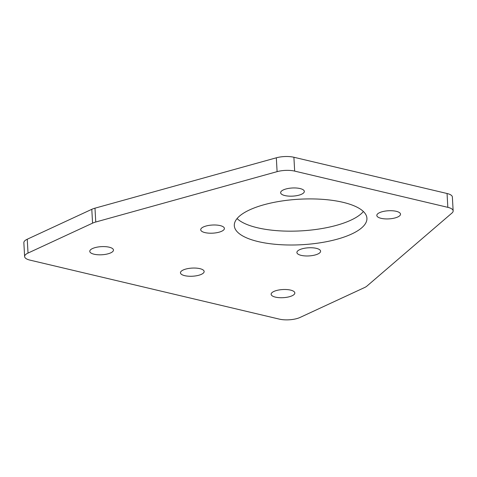 <?xml version="1.0" encoding="UTF-8"?>
<svg xmlns="http://www.w3.org/2000/svg" width="477" height="477" viewBox="0 0 477 477"><rect width="100%" height="100%" fill="white"/><g stroke="black" fill="none" stroke-linecap="round" stroke-linejoin="round"><path stroke-width="0.72" d="M27.249 239.227L28.024 253.066A14.757 5.062 176.8 0 0 24.625 256.572L23.85 242.733A14.757 5.062 -3.2 0 1 27.249 239.227L91.793 209.314A14.757 5.062 -3.2 0 1 94.983 208.175L276.326 157.804A14.757 5.062 -3.2 0 1 293.898 157.261L447.062 193.501A14.757 5.062 -3.2 0 1 452.375 197.043L453.15 210.882A14.757 5.062 176.8 0 0 447.831 207.34L447.062 193.501M363.391 211.508A66.41 22.789 -3.2 0 1 257.461 227.762A66.41 22.789 -3.2 0 1 237.063 218.573M204.991 232.609A11.865 4.072 -3.2 0 1 200.716 229.765A11.865 4.072 -3.2 0 1 212.337 225.037A11.865 4.072 -3.2 0 1 224.411 228.435A11.865 4.072 -3.2 0 1 217.697 232.52A11.865 4.072 -3.2 0 1 204.991 232.609M301.178 255.368A11.865 4.072 -3.2 0 1 296.903 252.518A11.865 4.072 -3.2 0 1 308.518 247.79A11.865 4.072 -3.2 0 1 320.598 251.194A11.865 4.072 -3.2 0 1 313.884 255.278A11.865 4.072 -3.2 0 1 301.178 255.368M94.047 254.211A11.865 4.072 -3.2 0 1 89.771 251.361A11.865 4.072 -3.2 0 1 101.392 246.639A11.865 4.072 -3.2 0 1 113.466 250.037A11.865 4.072 -3.2 0 1 106.759 254.122A11.865 4.072 -3.2 0 1 94.047 254.211M275.414 297.123A11.865 4.072 -3.2 0 1 271.139 294.273A11.865 4.072 -3.2 0 1 282.76 289.545A11.865 4.072 -3.2 0 1 294.834 292.95A11.865 4.072 -3.2 0 1 288.126 297.034A11.865 4.072 -3.2 0 1 275.414 297.123M453.15 210.882A14.757 5.062 176.8 0 1 451.981 213.022L366.849 286.152A14.757 5.062 176.8 0 1 364.619 287.524L300.075 317.438A14.757 5.062 176.8 0 1 279.319 319.119L29.938 260.114A14.757 5.062 176.8 0 1 24.625 256.572M293.898 157.261L294.667 171.106L447.831 207.34M294.667 171.106A14.757 5.062 176.8 0 0 277.101 171.648L276.326 157.804M94.983 208.175L95.752 222.014L277.101 171.648M95.752 222.014A14.757 5.062 176.8 0 0 92.568 223.153L91.793 209.314M28.024 253.066L92.568 223.153M184.73 275.664A11.865 4.072 -3.2 0 1 180.455 272.82A11.865 4.072 -3.2 0 1 192.076 268.092A11.865 4.072 -3.2 0 1 204.15 271.496A11.865 4.072 -3.2 0 1 197.442 275.581A11.865 4.072 -3.2 0 1 184.73 275.664M284.906 195.57A11.865 4.072 -3.2 0 1 280.631 192.726A11.865 4.072 -3.2 0 1 292.252 187.998A11.865 4.072 -3.2 0 1 304.326 191.402A11.865 4.072 -3.2 0 1 297.618 195.487A11.865 4.072 -3.2 0 1 284.906 195.57M381.093 218.329A11.865 4.072 -3.2 0 1 376.818 215.485A11.865 4.072 -3.2 0 1 388.439 210.756A11.865 4.072 -3.2 0 1 400.513 214.155A11.865 4.072 -3.2 0 1 393.799 218.239A11.865 4.072 -3.2 0 1 381.093 218.329M258.23 241.6A66.41 22.789 -3.2 0 1 234.308 225.669A66.41 22.789 -3.2 0 1 299.341 199.207A66.41 22.789 -3.2 0 1 366.92 218.251A66.41 22.789 -3.2 0 1 329.363 241.106A66.41 22.789 -3.2 0 1 258.23 241.6"/></g></svg>
